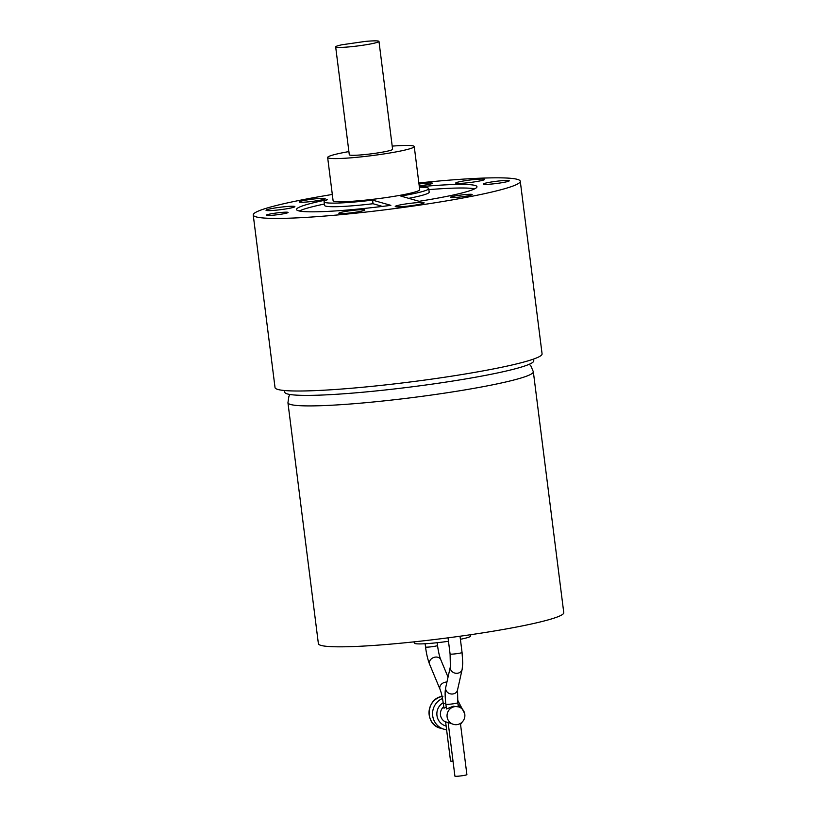 <?xml version="1.0" encoding="UTF-8"?>
<svg xmlns="http://www.w3.org/2000/svg" width="817" height="817" viewBox="0 0 817 817"><rect width="100%" height="100%" fill="white"/><g stroke="black" fill="none" stroke-linecap="round" stroke-linejoin="round"><path stroke-width="1.23" d="M378.976 41.412A21.824 1.848 172.8 0 0 365.342 41.412L341.915 44.772A21.824 1.848 172.8 0 0 335.664 46.875L349.298 154.75A21.824 1.848 172.8 0 0 375.381 153.279A21.824 1.848 172.8 0 0 392.599 149.286L378.976 41.412A21.824 1.848 172.8 0 1 361.757 45.405A21.824 1.848 172.8 0 1 335.664 46.875M348.9 151.584A43.648 3.697 -7.2 0 0 327.648 157.487A43.648 3.697 -7.2 0 0 379.823 154.546A43.648 3.697 -7.2 0 0 414.25 146.549A43.648 3.697 -7.2 0 0 392.201 146.11M373.022 203.729L372.572 200.134L390.863 205.353A90.932 7.69 172.8 0 1 296.53 209.52A90.932 7.69 172.8 0 1 327.474 199.705A52.748 4.463 -7.2 0 0 324.073 201.779L324.523 205.373A52.748 4.463 172.8 0 0 373.022 203.729L382.417 206.405M324.359 204.036A90.932 7.69 -7.2 0 0 299.298 210.99M474.657 188.839A90.932 7.69 -7.2 0 0 428.864 189.615M419.335 186.797A90.932 7.69 172.8 0 1 476.965 186.725A90.932 7.69 172.8 0 1 419.121 201.299L400.83 196.08A52.748 4.463 -7.2 0 0 428.731 188.553L429.18 192.148A52.748 4.463 172.8 0 1 408.725 198.337M327.648 157.487L333.091 200.635A43.648 3.697 -7.2 0 0 385.267 197.694A43.648 3.697 -7.2 0 0 419.703 189.697L414.25 146.549M395.53 206.681A14.553 1.236 172.8 0 1 395.224 206.476A14.553 1.236 172.8 0 1 408.102 203.617A14.553 1.236 172.8 0 1 423.788 202.626A14.553 1.236 172.8 0 1 424.094 202.83A14.553 1.236 172.8 0 1 411.227 205.69A14.553 1.236 172.8 0 1 395.53 206.681M479.753 180.965A14.553 1.236 172.8 0 1 464.301 183.12A14.553 1.236 172.8 0 1 455.692 183.079A14.553 1.236 172.8 0 1 460.502 181.537A14.553 1.236 172.8 0 1 475.943 179.383A14.553 1.236 172.8 0 1 484.563 179.423A14.553 1.236 172.8 0 1 479.753 180.965M284.959 206.701A14.553 1.236 172.8 0 1 294.896 206.63A14.553 1.236 172.8 0 1 275.952 210.194A14.553 1.236 172.8 0 1 266.025 210.275A14.553 1.236 172.8 0 1 284.959 206.701M339.494 212.828A13.092 1.103 172.8 0 1 353.822 210.275A13.092 1.103 172.8 0 1 364.831 209.989A13.092 1.103 172.8 0 1 364.188 210.429A13.092 1.103 172.8 0 1 349.86 212.982A13.092 1.103 172.8 0 1 338.851 213.278A13.092 1.103 172.8 0 1 339.494 212.828M498.911 183.171A13.092 1.103 172.8 0 1 483.266 184.06A13.092 1.103 172.8 0 1 493.591 181.66A13.092 1.103 172.8 0 1 509.246 180.771A13.092 1.103 172.8 0 1 498.911 183.171M321.837 198.347A13.092 1.103 172.8 0 1 325.146 198.664A13.092 1.103 172.8 0 1 316.853 200.757A13.092 1.103 172.8 0 1 302.464 202.269A13.092 1.103 172.8 0 1 299.155 201.952A13.092 1.103 172.8 0 1 307.447 199.859A13.092 1.103 172.8 0 1 321.837 198.347M453.282 197.561A10.917 0.919 172.8 0 1 450.565 197.367A10.917 0.919 172.8 0 1 456.999 195.62A10.917 0.919 172.8 0 1 469.418 194.293A10.917 0.919 172.8 0 1 472.144 194.64A10.917 0.919 172.8 0 1 464.832 196.376A10.917 0.919 172.8 0 1 453.282 197.561M418.988 184.039A10.917 0.919 172.8 0 1 432.459 183.325A10.917 0.919 172.8 0 1 431.948 183.611A10.917 0.919 172.8 0 1 419.213 185.816M275.023 213.186A10.917 0.919 172.8 0 1 288.044 212.532A10.917 0.919 172.8 0 1 279.465 214.452A10.917 0.919 172.8 0 1 266.465 215.259A10.917 0.919 172.8 0 1 275.023 213.186M324.073 201.779A52.748 4.463 -7.2 0 0 372.572 200.134M428.731 188.553A52.748 4.463 -7.2 0 0 419.387 187.216M332.315 194.466A134.58 11.387 -7.2 0 0 253.229 214.983A134.58 11.387 -7.2 0 0 414.096 205.925A134.58 11.387 -7.2 0 0 520.276 181.251A134.58 11.387 -7.2 0 0 418.855 182.957M520.276 181.251L542.079 353.853A134.58 11.387 172.8 0 1 435.9 378.516A134.58 11.387 172.8 0 1 275.033 387.585L253.229 214.983M533.572 359.072L533.777 360.746A125.491 10.621 172.8 0 1 434.777 383.745A125.491 10.621 172.8 0 1 284.776 392.201L284.571 390.526M413.81 641.876L414.699 643.296A28.084 2.38 -7.2 0 0 448.237 641.314A28.084 2.38 -7.2 0 0 448.472 641.284M460.4 639.282A28.084 2.38 -7.2 0 0 470.388 636.259L470.898 634.666M287.941 402.761L318.385 643.684A123.673 10.468 -7.2 0 0 466.211 635.35A123.673 10.468 -7.2 0 0 563.771 612.679L533.338 371.755A123.673 10.468 -7.2 0 1 435.778 394.427A123.673 10.468 -7.2 0 1 287.941 402.761L288.861 396.511L289.984 394.499M453.476 724.362A9.089 8.885 105.9 0 0 464.853 716.213A9.089 8.885 105.9 0 0 454.834 706.623A9.089 8.885 105.9 0 0 453.476 724.362L448.125 722.422L454.916 776.15A6.036 0.511 -7.2 0 0 462.126 775.741A6.036 0.511 -7.2 0 0 466.895 774.639L460.42 723.423M448.176 722.8L445.582 721.697L450.545 761.036A6.036 0.511 -7.2 0 0 453.016 761.138M443.692 706.756A9.089 8.885 105.9 0 0 445.622 722.024M446.194 707.144L443.988 708.237L443.284 703.508A6.036 0.511 -7.2 0 0 445.745 703.611M458.47 706.868L453.343 706.205L446.542 708.962L445.827 704.234A6.036 0.511 -7.2 0 0 453.047 703.825A6.036 0.511 -7.2 0 0 457.806 702.722L458.327 706.838M437.524 645.491A6.036 0.511 172.8 0 1 432.765 646.604A6.036 0.511 172.8 0 1 425.545 647.013C426.433 653.957 427.802 659.727 429.619 664.313A6.036 4.739 -22.6 0 1 435.206 657.123A6.036 4.739 -22.6 0 1 440.772 659.676C439.454 656.439 438.372 651.711 437.524 645.491L437.166 642.703M442.089 696.472A16.371 16.003 105.9 0 0 440.537 728.233L444.091 729.244A16.371 16.003 105.9 0 0 446.593 729.744L444.091 729.244A16.371 16.003 105.9 0 1 442.497 698.464M446.93 682.062A6.036 4.739 157.4 0 0 445.622 682.134A6.036 4.739 157.4 0 0 440.036 689.323L429.619 664.313M443.182 702.732A12.735 12.439 105.9 0 0 446.123 726.047M460.349 707.655A12.735 12.439 105.9 0 0 458.041 704.53M462.065 652.497A6.036 0.511 172.8 0 1 457.306 653.6A6.036 0.511 172.8 0 1 450.085 654.009L450.371 666.692A6.036 5.28 12.6 0 0 450.402 668.847A6.036 5.28 12.6 0 0 457.551 673.249A6.036 5.28 12.6 0 0 462.156 669.327L462.749 663.098L462.065 652.497L460.012 636.229M462.156 669.327L457.52 690.038A6.036 5.28 -167.4 0 1 452.914 693.97A6.036 5.28 -167.4 0 1 445.735 687.403L450.371 666.692M529.314 364.259L530.876 365.904L533.338 371.755M442.926 696.309C426.137 697.728 424.115 724.567 440.537 728.233M448.033 677.13L440.772 659.676M425.126 643.735L425.545 647.013M460.543 724.342L462.32 721.911M464.679 713.619L457.489 699.812M440.036 689.323C441.343 692.571 442.426 697.289 443.284 703.508M448.043 637.832L450.085 654.009M457.52 690.038L457.806 702.722M445.827 704.234C444.611 692.336 445.245 690.355 445.735 687.403"/></g></svg>
